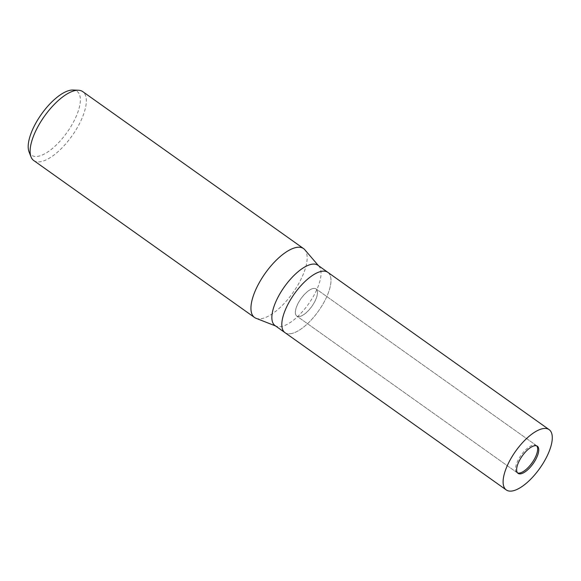 <?xml version="1.0" encoding="UTF-8"?>
<svg xmlns="http://www.w3.org/2000/svg" width="581" height="581" viewBox="0 0 581 581"><rect width="100%" height="100%" fill="white"/><g stroke="black" fill="none" stroke-linecap="round" stroke-linejoin="round"><path stroke-width="0.44" stroke-dasharray="2.9 2.18" d="M299.484 316.551A16.646 6.667 125.4 0 0 313.595 303.761A16.646 6.667 125.4 0 0 316.093 288.946A16.646 6.667 125.4 0 0 313.42 288.481A16.646 6.667 125.4 0 0 299.309 301.263A16.646 6.667 125.4 0 0 296.804 316.086A16.646 6.667 125.4 0 0 299.484 316.551M536.735 445.896A16.646 6.667 125.4 0 0 536.234 445.431A16.646 6.667 125.4 0 0 533.561 444.966A16.646 6.667 125.4 0 0 519.45 457.748A16.646 6.667 125.4 0 0 516.945 472.571A16.646 6.667 125.4 0 0 517.548 472.89M275.024 325.563A36.995 14.808 125.4 0 0 276.324 326.261A36.995 14.808 125.4 0 0 280.972 326.602A36.995 14.808 125.4 0 0 311.372 299.731A36.995 14.808 125.4 0 0 318.976 266.258A36.995 14.808 125.4 0 0 317.887 265.256M285.017 332.666A36.995 14.808 125.4 0 0 290.914 333.668A36.995 14.808 125.4 0 0 322.23 305.323A36.995 14.808 125.4 0 0 327.88 272.366M256.105 318.323A42.282 16.929 125.4 0 0 261.348 318.686A42.282 16.929 125.4 0 0 296.099 287.98A42.282 16.929 125.4 0 0 304.793 249.721M33.727 160.523A42.282 16.929 125.4 0 0 40.525 161.714A42.282 16.929 125.4 0 0 76.365 129.236A42.282 16.929 125.4 0 0 82.713 91.602M256.039 318.301A42.282 16.929 125.4 0 0 261.348 318.686A42.282 16.929 125.4 0 0 296.056 288.053A42.282 16.929 125.4 0 0 304.836 249.772M29.05 151.895A39.225 15.702 125.4 0 0 37.852 156.333A39.225 15.702 125.4 0 0 73.504 121.966A39.225 15.702 125.4 0 0 73.039 90.019M313.37 288.445A16.646 6.667 125.4 0 0 299.259 301.227A16.646 6.667 125.4 0 0 296.753 316.049A16.646 6.667 125.4 0 0 299.433 316.514A16.646 6.667 125.4 0 0 313.544 303.732A16.646 6.667 125.4 0 0 316.042 288.91A16.646 6.667 125.4 0 0 313.37 288.445M284.966 332.63A36.995 14.808 125.4 0 0 290.914 333.668A36.995 14.808 125.4 0 0 322.273 305.257A36.995 14.808 125.4 0 0 327.829 272.329M290.928 333.647A36.959 14.794 125.4 0 0 325.498 299.36A36.959 14.794 125.4 0 0 321.867 271.312A36.959 14.794 125.4 0 0 287.305 305.599A36.959 14.794 125.4 0 0 290.928 333.647M536.234 445.431L316.093 288.946M318.976 266.258L318.482 265.684M276.324 326.261L275.619 325.985M516.945 472.571L296.804 316.086M518.049 473.355L296.753 316.049M537.338 446.215L316.042 288.91"/><path stroke-width="0.87" d="M517.548 472.89A16.646 6.667 125.4 0 0 519.625 473.036A16.646 6.667 125.4 0 0 533.293 460.965A16.646 6.667 125.4 0 0 536.735 445.896M327.88 272.366A36.995 14.808 125.4 0 0 327.829 272.329L317.887 265.256A36.995 14.808 125.4 0 0 311.939 264.217A36.995 14.808 125.4 0 0 280.579 292.628A36.995 14.808 125.4 0 0 275.024 325.563L284.966 332.63A36.995 14.808 125.4 0 0 285.017 332.666M284.966 332.63A36.995 14.808 125.4 0 1 290.529 299.702A36.995 14.808 125.4 0 1 321.881 271.283A36.995 14.808 125.4 0 1 327.829 272.329A36.995 14.808 125.4 0 0 321.881 271.283A36.995 14.808 125.4 0 0 290.529 299.702A36.995 14.808 125.4 0 0 284.966 332.63L506.262 489.936A36.995 14.808 125.4 0 0 512.21 490.981A36.995 14.808 125.4 0 0 543.569 462.563A36.995 14.808 125.4 0 0 549.125 429.635A36.995 14.808 125.4 0 0 543.177 428.596A36.995 14.808 125.4 0 0 511.825 457.007A36.995 14.808 125.4 0 0 506.262 489.936M318.482 265.684L304.793 249.721A42.282 16.929 125.4 0 0 296.746 247.39A42.282 16.929 125.4 0 0 260.905 279.86A42.282 16.929 125.4 0 0 254.551 317.495A42.282 16.929 125.4 0 0 256.105 318.323M304.836 249.772A42.282 16.929 125.4 0 0 303.543 248.574L82.713 91.602A42.282 16.929 125.4 0 0 78.442 90.244A42.282 16.929 125.4 0 0 75.915 90.411A42.282 16.929 125.4 0 0 42.958 118.371A42.282 16.929 125.4 0 0 31.033 156.935A42.282 16.929 125.4 0 0 33.727 160.523L254.551 317.495M303.543 248.574A42.282 16.929 125.4 0 0 296.746 247.383A42.282 16.929 125.4 0 0 259.867 281.632A42.282 16.929 125.4 0 0 256.039 318.301L275.619 325.985M78.442 90.244L73.039 90.019A39.225 15.702 125.4 0 0 70.693 90.178A39.225 15.702 125.4 0 0 40.111 116.12A39.225 15.702 125.4 0 0 29.05 151.895L31.033 156.935M534.665 445.75A16.646 6.667 125.4 0 0 520.554 458.532A16.646 6.667 125.4 0 0 518.049 473.355A16.646 6.667 125.4 0 0 520.729 473.82A16.646 6.667 125.4 0 0 534.84 461.038A16.646 6.667 125.4 0 0 537.338 446.215A16.646 6.667 125.4 0 0 534.665 445.75M327.829 272.329L549.125 429.635"/></g></svg>
